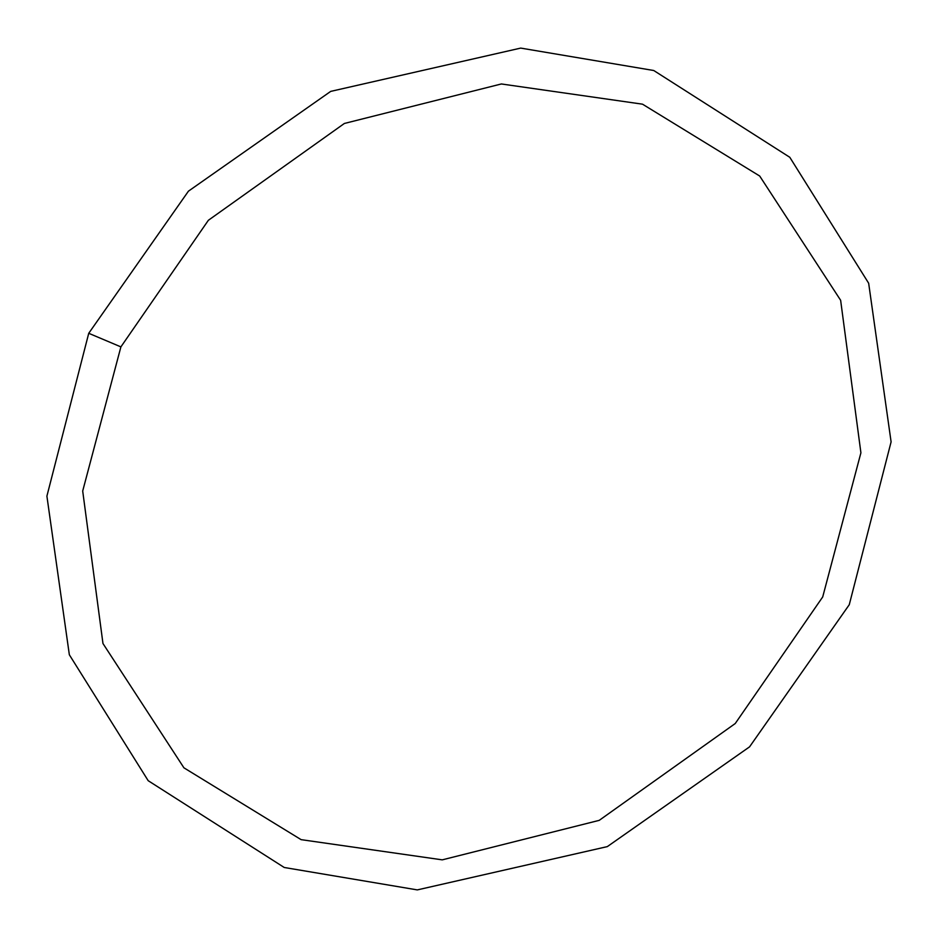 <?xml version="1.0" encoding="UTF-8"?>
<svg xmlns="http://www.w3.org/2000/svg" width="938" height="938" viewBox="0 0 938 938"><rect width="100%" height="100%" fill="white"/><g stroke="black" fill="none" stroke-linecap="round" stroke-linejoin="round"><path stroke-width="1.41" d="M120.896 346.884L82.696 491.02L102.969 643.527L183.918 767.812L301.11 839.651L442.255 859.853L599.23 820.351L735.24 723.526L822.708 596.943L860.908 452.808L840.636 300.289L759.686 176.016L642.507 104.177L501.349 83.963L344.375 123.464L208.365 220.289L120.896 346.884L88.735 333.295L46.9 496.132L69.342 654.771L148.192 780.697L284.237 867.486L417.304 889.904L607.308 846.615L749.568 746.847L849.265 604.717L891.1 441.88L868.658 283.229L789.796 157.291L653.763 70.514L520.707 48.096L330.704 91.385L188.444 191.164L88.735 333.295"/></g></svg>
